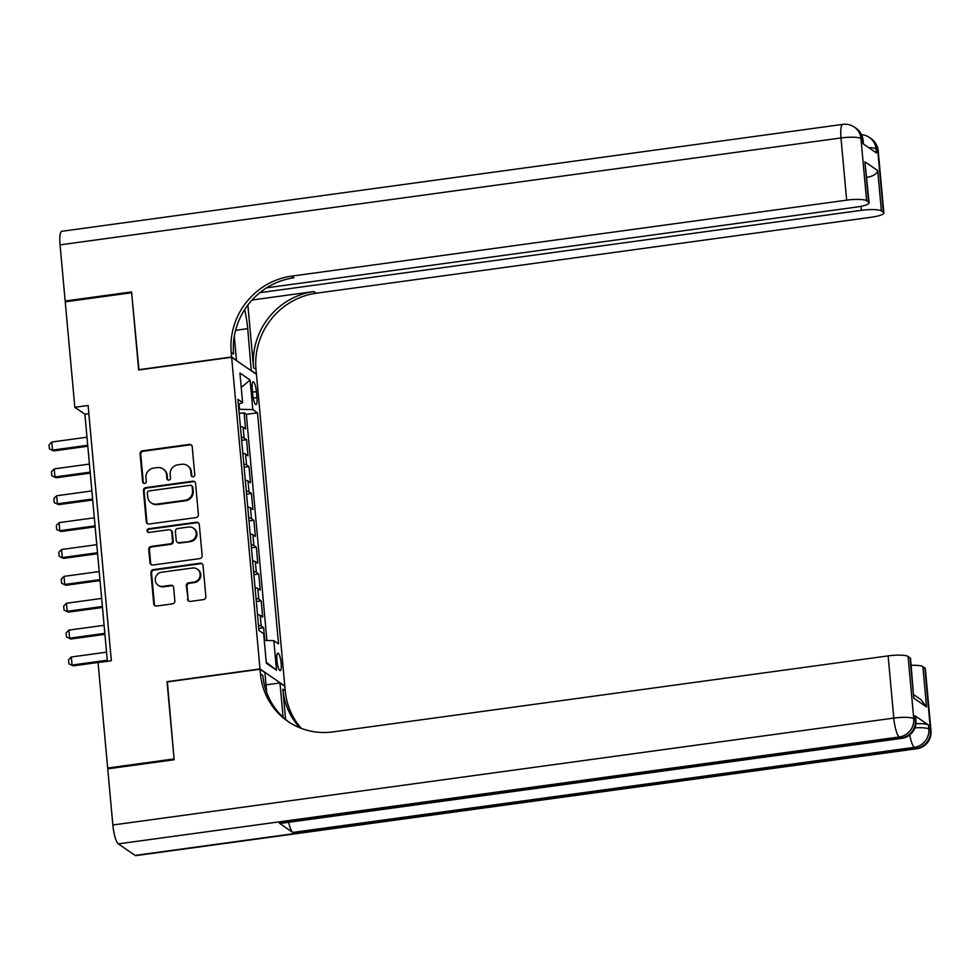 <?xml version="1.0" encoding="UTF-8"?>
<svg xmlns="http://www.w3.org/2000/svg" width="980" height="980" viewBox="0 0 980 980"><rect width="100%" height="100%" fill="white"/><g stroke="black" fill="none" stroke-linecap="round" stroke-linejoin="round"><path stroke-width="1.47" d="M193.109 476.807A1.887 1.801 -55.5 0 0 194.775 474.7L192.215 446.684A2.695 2.585 -55.5 0 0 189.373 444.406L142.443 450.825A2.695 2.585 -55.5 0 0 140.079 453.814L142.627 481.841A1.887 1.801 -55.5 0 0 144.611 483.434A1.887 1.801 -55.5 0 0 146.277 481.339L145.947 477.713A8.636 8.257 -55.5 0 1 153.517 468.134L157.425 467.595A8.636 8.257 -55.5 0 1 166.539 474.896L166.87 478.522A1.887 1.801 -55.5 0 0 168.866 480.114A1.887 1.801 -55.5 0 0 170.52 478.02L170.189 474.394A8.636 8.257 -55.5 0 1 177.772 464.814L181.68 464.275A8.636 8.257 -55.5 0 1 190.794 471.576L191.125 475.202A1.887 1.801 -55.5 0 0 193.109 476.807M281.174 663.362A8.796 1.96 82.2 0 0 277.83 653.17A8.796 1.96 82.2 0 0 276.887 660.41A8.796 1.96 82.2 0 0 280.219 670.602A8.796 1.96 82.2 0 0 281.174 663.362M187.486 599.135A2.695 2.585 -55.5 0 0 190.328 601.426L203.497 599.613A2.695 2.585 -55.5 0 0 205.861 596.624L203.032 565.497A2.695 2.585 -55.5 0 0 200.19 563.218L153.26 569.649A2.695 2.585 -55.5 0 0 150.883 572.639L153.725 603.766A2.695 2.585 -55.5 0 0 156.567 606.044L172.468 603.864A2.695 2.585 -55.5 0 0 174.844 600.875L173.632 587.547A2.695 2.585 -55.5 0 0 170.777 585.268L162.888 586.346A7.228 6.897 -55.5 0 1 155.489 577.722A7.228 6.897 -55.5 0 1 161.602 572.234L192.509 568.008A7.228 6.897 -55.5 0 1 199.908 576.644A7.228 6.897 -55.5 0 1 193.783 582.12L188.638 582.831A2.695 2.585 -55.5 0 0 186.274 585.82L188.16 599.601A2.695 2.585 -55.5 0 0 188.919 601.206M167.372 681.909L174.073 758.937L107.665 768.026L108.658 768.712M167.041 681.688L260.006 668.96L231.635 357.259L256.442 374.311L284.8 686.012L260.006 668.96M107.665 768.026L98.061 662.566L111.34 660.74L88.114 405.475L74.835 407.3L65.231 301.828L131.638 292.738L138.67 369.987L231.635 357.259M196.037 517.587A2.695 2.585 -55.5 0 0 198.401 514.598L195.571 483.471A2.695 2.585 -55.5 0 0 192.717 481.192L145.787 487.624A2.695 2.585 -55.5 0 0 143.423 490.613L146.253 521.74A2.695 2.585 -55.5 0 0 149.107 524.018L196.037 517.587M199.295 524.484L202.137 555.611A2.695 2.585 -55.5 0 1 199.761 558.6L152.831 565.031A2.695 2.585 -55.5 0 1 149.989 562.753L148.776 549.425A2.695 2.585 -55.5 0 1 151.141 546.436L170.177 543.827A2.695 2.585 -55.5 0 0 172.541 540.838L171.733 532.005A2.695 2.585 -55.5 0 0 168.891 529.715L149.07 532.434A1.887 1.801 -55.5 0 1 147.135 530.168A1.887 1.801 -55.5 0 1 148.74 528.735L196.453 522.205A2.695 2.585 -55.5 0 1 199.295 524.484M264.808 640.418L263.657 627.764L258.769 628.437M258.487 625.363A11.001 2.131 -5.2 0 1 261.207 626.085L260.227 615.342L262.677 617.02L261.207 600.899L256.319 601.561M256.05 598.498A11.001 2.131 -5.2 0 1 258.769 599.221L257.789 588.466L260.227 590.144L258.769 574.023L253.881 574.697M253.6 571.622A11.001 2.131 -5.2 0 1 256.319 572.345L255.339 561.601L257.789 563.279L256.319 547.159L251.431 547.82M251.15 544.758A11.001 2.131 -5.2 0 1 253.869 545.468L252.889 534.725L255.339 536.403L253.869 520.282L248.994 520.956M248.712 517.881A11.001 2.131 -5.2 0 1 251.431 518.604L250.451 507.861L252.901 509.539L251.431 493.418L246.543 494.079M246.262 491.017A11.001 2.131 -5.2 0 1 248.981 491.727L248.001 480.984L250.451 482.662L248.981 466.541L244.094 467.215M243.824 464.14A11.001 2.131 -5.2 0 1 246.531 464.863L245.564 454.12L248.001 455.798L246.543 439.677L244.094 437.987A11.001 2.131 174.8 0 0 241.374 437.276M241.656 440.339L246.543 439.677M252.228 388.803L252.767 394.707A8.526 1.899 82.2 0 0 256 404.581A8.526 1.899 82.2 0 0 256.919 397.562L256.38 391.657A8.526 1.899 82.2 0 0 253.146 381.784A8.526 1.899 82.2 0 0 252.228 388.803M264.257 640.405L273.837 640.675L278.528 643.909L257.495 412.825L252.803 409.591L238.826 409.297M273.837 640.675L276.519 670.234L266.339 663.24L263.644 633.68L258.953 630.446L237.92 399.362L242.611 402.596L239.929 373.037L250.108 380.032L252.803 409.591M266.915 640.479L246.335 414.344L244.094 412.801L245.564 428.922L243.114 427.243A11.001 2.131 174.8 0 0 240.394 426.521M246.531 464.863L248.981 466.541M248.981 491.727L251.431 493.418M251.431 518.604L253.869 520.282M253.869 545.468L256.319 547.159M256.319 572.345L258.769 574.023M258.769 599.221L261.207 600.899M261.207 626.085L263.657 627.764M239.5 409.211L239.034 404.079M74.835 407.3L84.892 414.209L107.371 661.292M88.862 413.658L84.892 414.209M239.206 413.474L244.094 412.801M246.335 414.344L257.495 412.825M238.373 404.348L242.611 402.596M245.564 454.12A11.001 2.131 174.8 0 0 242.844 453.397M248.001 480.984A11.001 2.131 174.8 0 0 245.282 480.261M250.451 507.861A11.001 2.131 174.8 0 0 247.732 507.138M252.889 534.725A11.001 2.131 174.8 0 0 250.182 534.002M255.339 561.601A11.001 2.131 174.8 0 0 252.62 560.879M257.789 588.466A11.001 2.131 174.8 0 0 255.07 587.743M260.227 615.342A11.001 2.131 174.8 0 0 257.507 614.619M241.239 387.492L250.108 380.032M276.519 670.234L266.242 662.223M192.239 476.697A1.887 1.801 -55.5 0 1 191.786 475.668L191.455 472.041A8.636 8.257 -55.5 0 0 188.013 466.064L187.339 465.598M163.096 468.918L163.758 469.383A8.636 8.257 -55.5 0 1 167.213 475.361L167.543 478.987A1.887 1.801 -55.5 0 0 167.984 480.016M191.455 445.067A2.695 2.585 -55.5 0 0 190.047 444.859L143.117 451.29A2.695 2.585 -55.5 0 0 140.74 454.279L143.288 482.307A1.887 1.801 -55.5 0 0 143.742 483.336M194.812 481.866A2.695 2.585 -55.5 0 0 193.391 481.658L146.461 488.077A2.695 2.585 -55.5 0 0 144.097 491.078L146.927 522.193A2.695 2.585 -55.5 0 0 147.686 523.81M192.178 486.876A1.887 1.801 -55.5 0 0 190.194 485.284L148.997 490.919A1.887 1.801 -55.5 0 0 147.331 493.014L147.686 496.836A8.636 8.257 -55.5 0 0 156.8 504.137L184.951 500.278A8.636 8.257 -55.5 0 0 192.533 490.698L192.178 486.876L192.852 487.342A1.887 1.801 -55.5 0 0 192.092 486.031L191.431 485.566M151.128 502.814L151.802 503.279A8.636 8.257 -55.5 0 0 157.462 504.602L156.8 504.137M192.852 487.342L193.195 491.164A8.636 8.257 -55.5 0 1 185.624 500.743L157.462 504.602M170.655 530.131L171.329 530.596A2.695 2.585 -55.5 0 1 172.407 532.459L173.215 541.291A2.695 2.585 -55.5 0 1 170.851 544.292L151.814 546.901A2.695 2.585 -55.5 0 0 149.45 549.89L150.663 563.206A2.695 2.585 -55.5 0 0 151.422 564.823M198.536 522.879A2.695 2.585 -55.5 0 0 197.127 522.671L149.413 529.2A1.887 1.801 -55.5 0 0 148.201 532.336M189.924 541.132A7.228 6.897 -55.5 0 0 193.379 528.122A7.228 6.897 -55.5 0 0 188.638 527.02L177.76 528.502A2.695 2.585 -55.5 0 0 175.383 531.503L176.192 540.335A2.695 2.585 -55.5 0 0 179.046 542.614L190.598 541.585A7.228 6.897 -55.5 0 0 194.04 528.575L193.379 528.122M177.27 542.197L177.944 542.663A2.695 2.585 -55.5 0 0 179.708 543.079L179.046 542.614M190.598 541.585L179.708 543.079M197.237 569.111L197.911 569.576A7.228 6.897 -55.5 0 1 194.457 582.586L189.311 583.284A2.695 2.585 -55.5 0 0 186.947 586.285L188.16 599.601M158.16 585.244L158.834 585.709A7.228 6.897 -55.5 0 0 163.562 586.812L162.888 586.346M172.86 585.942A2.695 2.585 -55.5 0 0 171.451 585.734L163.562 586.812M202.272 563.892A2.695 2.585 -55.5 0 0 200.851 563.684L153.921 570.103A2.695 2.585 -55.5 0 0 151.557 573.104L154.387 604.219A2.695 2.585 -55.5 0 0 155.146 605.836M86.975 437.202L51.769 442.029L52.504 450.09L87.71 445.263M53.704 450.91L49.367 448.889L53.704 450.91L87.808 446.243M49.367 448.889L49 444.859L51.769 442.029M66.15 301.705L65.158 301.019L60.05 244.865L840.987 137.96A16.501 3.687 82.2 0 1 842.776 124.374A16.501 16.501 0 0 1 854.364 127.118A16.501 15.766 124.5 0 1 860.955 138.535L866.614 200.741A16.501 3.197 174.8 0 0 846.659 200.165L840.987 137.96A16.501 3.197 -5.2 0 1 860.955 138.535L862.633 139.687L862.988 143.717L876.402 152.941L876.034 148.911L877.713 150.062A16.501 3.197 -5.2 0 1 878.202 150.749L883.862 212.954A16.501 3.197 174.8 0 0 883.372 212.268L877.713 150.062A16.501 15.766 -55.5 0 0 871.122 138.646A16.501 16.501 0 0 1 878.202 150.749M65.158 301.019L131.565 291.93L138.976 369.95M251.248 370.746L247.732 328.655A30.944 6.909 82.2 0 0 244.62 309.692M251.554 370.697L256.417 374.041L256 369.472A68.759 65.684 124.5 0 1 316.295 293.204L871.453 217.205A16.501 3.197 174.8 0 0 883.862 212.954M247.879 305.037L253.587 367.819A68.759 65.684 124.5 0 1 313.882 291.55L252.068 300.015M138.646 369.717L231.611 356.99L231.207 352.433A68.759 65.684 124.5 0 1 291.489 276.164L846.659 200.165M231.611 356.99L236.474 360.334L234.293 336.385M266.621 287.826L856.679 207.05A16.501 3.197 174.8 0 0 869.089 202.787L864.923 161.798L877.725 170.594L881.388 210.908L883.372 212.268M881.388 210.908A16.501 3.197 174.8 0 0 861.432 210.32L861.065 206.315M259.859 292.677L861.432 210.32M60.05 244.865A16.501 3.687 -97.8 0 1 61.838 231.28L842.776 124.374M869.089 202.787A16.501 3.197 174.8 0 0 868.586 202.101L864.923 161.798M866.614 200.741L868.586 202.101M231.207 352.433L233.62 354.086A68.759 65.684 124.5 0 1 293.902 277.818L291.489 276.164M877.725 170.594C876.867 173.938 873.303 176.179 867.006 177.356M915.896 723.755A16.501 3.197 -5.2 0 1 928.464 725.004L915.051 715.792A16.501 3.197 -5.2 0 1 915.553 716.478L915.92 720.508A16.501 3.197 174.8 0 0 915.418 719.822L915.051 715.792M174.146 759.745L167.066 681.958L260.031 669.23L260.447 673.799A68.759 65.684 -55.5 0 0 287.9 721.366A68.759 65.684 -55.5 0 0 332.967 731.889L888.125 655.889A16.501 3.197 -5.2 0 1 908.08 656.465L913.752 718.671L915.418 719.822A16.501 15.766 -55.5 0 1 900.951 738.124L899.273 736.972L118.335 843.878A16.501 3.687 -97.8 0 1 112.847 825.001L107.739 768.835L174.146 759.745M260.031 669.23L264.894 672.574L266.707 692.542M285.584 719.442L282.828 689.185A68.759 65.684 -55.5 0 0 299.941 727.834M283.098 717.238L279.974 682.938L284.825 686.282L285.241 690.851A68.759 65.684 -55.5 0 0 301.338 728.385M913.862 694.771L920.98 699.671L926.529 706.935L913.728 698.128L910.065 657.825L908.08 656.465M910.065 657.825A16.501 3.197 -5.2 0 1 910.555 658.511L913.728 698.128M135.093 855.405L916.031 748.5A16.501 3.687 82.2 0 0 916.802 748.72L135.865 855.626A16.501 3.687 -97.8 0 1 135.093 855.405L118.335 843.878M279.386 823.212L900.951 738.124A16.501 3.687 82.2 0 0 901.723 738.357L280.158 823.445A16.501 3.687 -97.8 0 1 279.386 823.212L292.787 832.437A16.501 3.687 -97.8 0 1 288.647 822.281M266.009 684.848L279.974 682.938M911.18 665.334A16.501 3.197 -5.2 0 1 922.866 666.62L926.529 706.935M928.464 725.004L928.832 729.034L930.498 730.186L924.838 667.98L922.866 666.62M924.838 667.98A16.501 3.197 -5.2 0 1 925.341 668.666L931 730.872A16.501 3.197 174.8 0 0 930.498 730.186A16.501 15.766 -55.5 0 1 916.031 748.5L914.352 747.348L292.787 832.437M260.447 673.799L262.861 675.453A68.759 65.684 -55.5 0 0 289.112 722.187M89.425 464.079L54.218 468.893L54.941 476.954L90.16 472.14M56.154 477.787L51.818 475.753L56.154 477.787L90.246 473.12M51.818 475.753L51.45 471.723L54.218 468.893M91.875 490.943L56.656 495.77L57.391 503.83L92.61 499.004M58.604 504.651L54.255 502.63L58.604 504.651L92.696 499.984M54.255 502.63L53.888 498.6L56.656 495.77M94.313 517.82L59.106 522.634L59.841 530.695L95.048 525.88M61.042 531.528L56.705 529.494L61.042 531.528L95.133 526.86M56.705 529.494L56.338 525.464L59.106 522.634M96.763 544.684L61.544 549.51L62.279 557.571L97.498 552.745M63.492 558.392L59.143 556.37L63.492 558.392L97.584 553.725M59.143 556.37L58.776 552.34L61.544 549.51M99.201 571.561L63.994 576.375L64.729 584.435L99.936 579.621M65.93 585.268L61.593 583.247L65.93 585.268L100.034 580.601M61.593 583.247L61.226 579.205L63.994 576.375M101.651 598.425L66.444 603.251L67.179 611.312L102.386 606.485M68.38 612.133L64.043 610.111L68.38 612.133L102.471 607.465M64.043 610.111L63.675 606.081L66.444 603.251M104.101 625.301L68.882 630.115L69.617 638.176L104.836 633.362M70.83 639.009L66.481 636.988L70.83 639.009L104.921 634.342M66.481 636.988L66.113 632.958L68.882 630.115M106.538 652.166L71.332 656.992L72.067 665.053L107.273 660.226M73.267 665.873L68.931 663.852L73.267 665.873L107.371 661.206M68.931 663.852L68.563 659.822L71.332 656.992M244.094 437.987L243.114 427.243M252.534 392.184L256.38 391.657M253.232 398.076L256.919 397.562M191.455 472.041L190.794 471.576M167.543 478.987L166.87 478.522M167.213 475.361L166.539 474.896M143.288 482.307L142.627 481.841M140.74 454.279L140.079 453.814M143.117 451.29L142.443 450.825M190.047 444.859L189.373 444.406M191.786 475.668L191.125 475.202M146.927 522.193L146.253 521.74M144.097 491.078L143.423 490.613M146.461 488.077L145.787 487.624M193.391 481.658L192.717 481.192M185.624 500.743L184.951 500.278M193.195 491.164L192.533 490.698M150.663 563.206L149.989 562.753M149.45 549.89L148.776 549.425M151.814 546.901L151.141 546.436M170.851 544.292L170.177 543.827M173.215 541.291L172.541 540.838M172.407 532.459L171.733 532.005M149.413 529.2L148.74 528.735M197.127 522.671L196.453 522.205M186.947 586.285L186.274 585.82M189.311 583.284L188.638 582.831M194.457 582.586L193.783 582.12M171.451 585.734L170.777 585.268M154.387 604.219L153.725 603.766M151.557 573.104L150.883 572.639M153.921 570.103L153.26 569.649M200.851 563.684L200.19 563.218M253.587 367.819L256 369.472M313.882 291.55L316.295 293.204M868.623 147.588A16.501 3.197 -5.2 0 1 876.034 148.911A16.501 15.766 124.5 0 0 869.444 137.494A16.501 16.501 0 0 0 861.53 134.652M863.123 140.373A16.501 16.501 0 0 0 856.042 128.27A16.501 15.766 -55.5 0 1 862.633 139.687A16.501 3.197 -5.2 0 1 863.123 140.373L863.454 144.036M235.592 330.309L247.732 328.655M282.828 689.185L285.241 690.851M112.847 825.001L893.785 718.095L888.125 655.889M893.785 718.095A16.501 3.687 82.2 0 0 899.273 736.972A16.501 15.766 124.5 0 0 913.752 718.671A16.501 3.197 174.8 0 0 893.785 718.095M909.759 734.927A16.501 3.687 82.2 0 0 914.352 747.348A16.501 15.766 124.5 0 0 928.832 729.034A16.501 3.197 174.8 0 0 914.916 727.858M869.444 137.494L871.122 138.646M854.364 127.118L856.042 128.27M901.723 738.357A16.501 16.501 0 0 0 915.92 720.508M916.802 748.72A16.501 16.501 0 0 0 931 730.872"/></g></svg>
